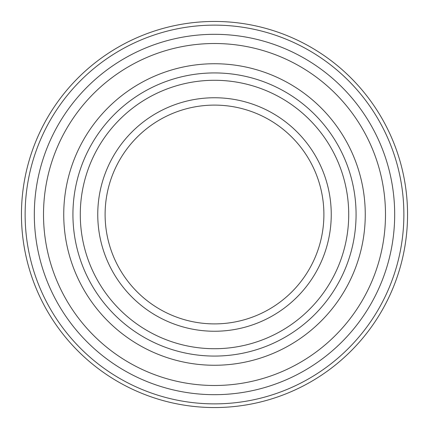 <?xml version="1.0" encoding="UTF-8"?>
<svg xmlns="http://www.w3.org/2000/svg" width="429" height="429" viewBox="0 0 429 429"><rect width="100%" height="100%" fill="white"/><g stroke="black" fill="none" stroke-linecap="round" stroke-linejoin="round"><path stroke-width="0.64" d="M80.282 214.5A134.218 134.218 0 0 1 214.5 80.282A134.218 134.218 0 0 1 348.718 214.5A134.218 134.218 0 0 1 214.5 348.718A134.218 134.218 0 0 1 80.282 214.5M72.93 214.5A141.57 141.57 0 0 1 214.5 72.93A141.57 141.57 0 0 1 356.07 214.5A141.57 141.57 0 0 1 214.5 356.07A141.57 141.57 0 0 1 72.93 214.5M63.739 214.5A150.761 150.761 0 0 1 214.5 63.739A150.761 150.761 0 0 1 365.261 214.5A150.761 150.761 0 0 1 214.5 365.261A150.761 150.761 0 0 1 63.739 214.5M43.511 214.5A170.989 170.989 0 0 1 214.5 43.511A170.989 170.989 0 0 1 385.489 214.5A170.989 170.989 0 0 1 214.5 385.489A170.989 170.989 0 0 1 43.511 214.5M34.32 214.5A180.18 180.18 0 0 1 214.5 34.32A180.18 180.18 0 0 1 394.68 214.5A180.18 180.18 0 0 1 214.5 394.68A180.18 180.18 0 0 1 34.32 214.5M403.871 214.5A189.371 189.371 0 0 0 214.5 25.129A189.371 189.371 0 0 0 25.129 214.5A189.371 189.371 0 0 0 214.5 403.871A189.371 189.371 0 0 0 403.871 214.5M21.45 214.5A193.05 193.05 0 0 1 214.5 21.45A193.05 193.05 0 0 1 407.55 214.5A193.05 193.05 0 0 1 214.5 407.55A193.05 193.05 0 0 1 21.45 214.5M97.753 214.5A116.747 116.747 0 0 1 214.5 97.753A116.747 116.747 0 0 1 331.247 214.5A116.747 116.747 0 0 1 214.5 331.247A116.747 116.747 0 0 1 97.753 214.5A116.747 116.747 0 0 1 214.5 97.753A116.747 116.747 0 0 1 331.247 214.5A116.747 116.747 0 0 1 214.5 331.247A116.747 116.747 0 0 1 97.753 214.5M323.895 214.5A109.395 109.395 0 0 0 214.5 105.105A109.395 109.395 0 0 0 105.105 214.5A109.395 109.395 0 0 0 214.5 323.895A109.395 109.395 0 0 0 323.895 214.5"/></g></svg>
